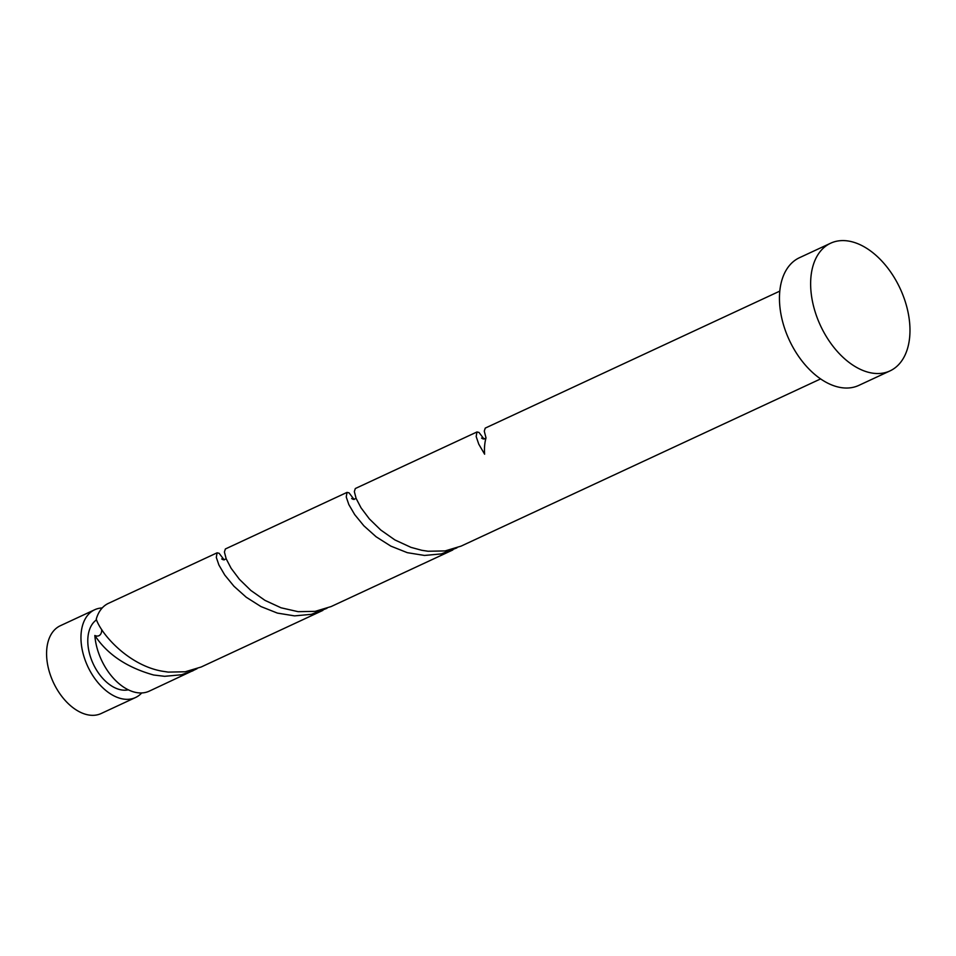 <?xml version="1.0" encoding="UTF-8"?>
<svg xmlns="http://www.w3.org/2000/svg" width="956" height="956" viewBox="0 0 956 956"><rect width="100%" height="100%" fill="white"/><g stroke="black" fill="none" stroke-linecap="round" stroke-linejoin="round"><path stroke-width="1.43" d="M135.513 697.533L101.145 713.523A48.409 30.198 -114.9 0 1 77.221 710.559A48.409 30.198 -114.9 0 1 47.8 665.555A48.409 30.198 -114.9 0 1 60.312 625.738L94.692 609.749A48.409 30.198 65.1 0 0 82.18 649.566A48.409 30.198 65.1 0 0 111.601 694.57A48.409 30.198 65.1 0 0 135.513 697.533A48.409 30.198 65.1 0 0 141.727 692.945M102.208 607.956A48.409 30.198 65.1 0 0 94.692 609.749M96.496 619.847A38.73 24.163 65.1 0 0 89.195 652.362A38.73 24.163 65.1 0 0 112.294 686.384A38.73 24.163 65.1 0 0 128.307 689.814M890 370.904L858.811 385.399A70.409 43.928 -114.9 0 1 824.024 381.097A70.409 43.928 -114.9 0 1 781.231 315.635A70.409 43.928 -114.9 0 1 799.431 257.726L830.621 243.218A70.409 43.928 -114.9 0 1 865.407 247.532A70.409 43.928 -114.9 0 1 908.2 312.994A70.409 43.928 -114.9 0 1 890 370.904A70.409 43.928 -114.9 0 1 855.202 366.59A70.409 43.928 -114.9 0 1 812.409 301.128A70.409 43.928 -114.9 0 1 830.621 243.218M820.618 378.911L461.103 546.115L445.066 550.931L428.037 551.242L421.811 550.298L410.972 547.358L394.9 539.937L380.763 530.018L369.315 518.845L361.033 507.827L356.086 498.327L354.341 491.587L355.309 488.54L476.96 431.969L476.172 436.534L478.765 444.146L484.62 454.196A48.409 30.198 65.1 0 1 486.018 437.908L484.274 431.156L485.242 428.109L779.785 291.126M484.047 439.079L478.968 432.423L476.96 431.969M101.659 629.466A9.68 6.035 -114.9 0 1 101.647 630.996A9.68 6.035 -114.9 0 1 94.835 635.477A48.409 30.198 65.1 0 0 125.32 688.189A48.409 30.198 65.1 0 0 149.244 691.152L197.02 668.722M94.835 635.477C107.203 654.286 126.801 667.467 153.653 675.008L164.635 676.31L181.473 674.769L192.957 670.813M322.889 610.394L201.178 667.001L185.213 671.781L168.172 672.104L161.946 671.148C128.941 665.28 101.563 634.904 96.233 619.189A48.409 30.198 65.1 0 1 108.41 603.367L217.096 552.819L216.307 557.384L218.9 564.996L224.768 575.046L233.945 586.243L246.206 597.213L260.952 606.558L277.395 613.095L294.556 615.879L311.393 614.338L326.952 608.303M224.194 559.929L219.103 553.285L217.096 552.819M452.821 549.963L331.099 606.57L315.145 611.362L298.105 611.673L281.04 607.789L264.967 600.368L250.831 590.438L239.382 579.276L231.101 568.258L226.166 558.758L224.409 552.006L225.377 548.971L347.028 492.388L346.239 496.965L348.832 504.577L354.7 514.615L363.877 525.824L376.126 536.782L390.885 546.139L407.328 552.676L424.488 555.448L441.325 553.906L456.884 547.872M354.114 499.498L349.036 492.854L347.028 492.388M485.899 438.326L483.043 438.924L481.573 438.075M226.249 558.973L223.19 559.774L221.708 558.937M356.17 498.542L353.111 499.343L351.653 498.518"/></g></svg>
